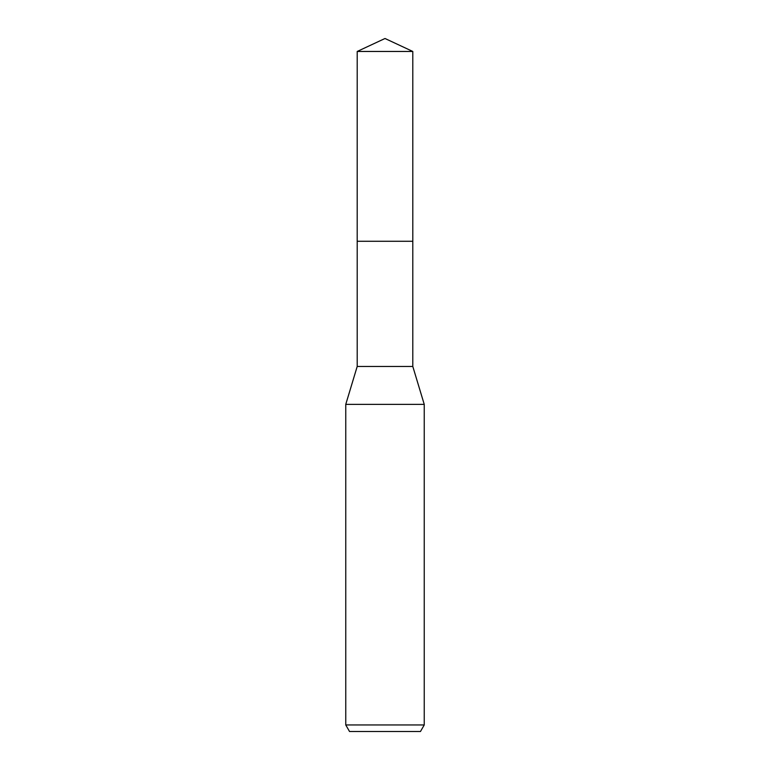 <?xml version="1.0" encoding="UTF-8"?>
<svg xmlns="http://www.w3.org/2000/svg" width="770" height="770" viewBox="0 0 770 770"><rect width="100%" height="100%" fill="white"/><g stroke="black" fill="none" stroke-linecap="round" stroke-linejoin="round"><path stroke-width="1.16" d="M412.797 241.28L412.797 366.462L357.203 366.462L357.203 241.28L412.797 241.28L357.193 241.27L357.203 51.465L385 38.5L412.797 51.465L412.807 241.27M357.203 366.462L345.759 404.365L424.241 404.365L424.241 724.955L345.759 724.955L349.532 731.5L420.468 731.5L424.241 724.955M357.203 51.465L412.797 51.465M412.797 366.462L424.241 404.365M345.759 404.365L345.759 724.955"/></g></svg>

